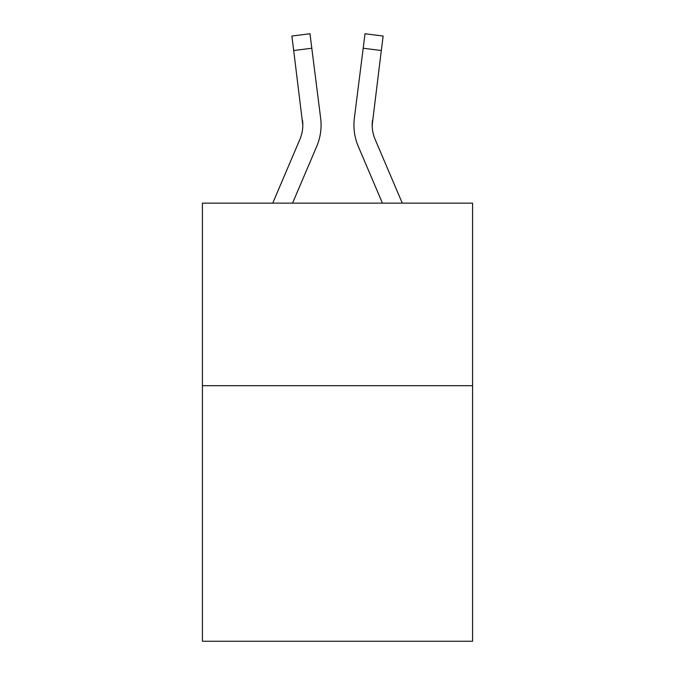<?xml version="1.0" encoding="UTF-8"?>
<svg xmlns="http://www.w3.org/2000/svg" width="675" height="675" viewBox="0 0 675 675"><rect width="100%" height="100%" fill="white"/><g stroke="black" fill="none" stroke-linecap="round" stroke-linejoin="round"><path stroke-width="1.01" d="M472.584 385.695L472.584 641.25L202.416 641.25L202.416 203.15L472.584 203.15L472.584 385.695L202.416 385.695M292.562 203.15L316.693 146.475A54.759 54.759 -50.9 0 0 320.642 118.159L311.808 48.237L293.692 50.524L291.862 36.037L309.977 33.75L311.808 48.237M272.725 203.15L299.902 139.32A36.509 36.509 -28.2 0 0 302.813 125.086L293.692 50.524M320.363 115.965L320.642 118.159M402.275 203.15L375.098 139.32A36.509 36.509 28.2 0 1 372.187 125.086L381.308 50.524L363.192 48.237L365.023 33.75L383.138 36.037L381.308 50.524M382.438 203.15L358.307 146.475A54.759 54.759 50.9 0 1 354.358 118.159L363.192 48.237M372.229 126.807L372.473 120.445A36.509 36.509 50.9 0 0 375.098 139.32A36.509 36.509 50.9 0 1 372.187 125.086A36.509 36.509 50.9 0 0 375.098 139.32A36.509 36.509 50.9 0 1 372.187 125.086A36.509 36.509 50.9 0 0 375.098 139.32A36.509 36.509 50.9 0 1 372.187 125.086A36.509 36.509 50.9 0 0 375.098 139.32A36.509 36.509 50.9 0 1 372.187 125.086A36.509 36.509 50.9 0 0 375.098 139.32A36.509 36.509 50.9 0 1 372.187 125.086A36.509 36.509 50.9 0 0 375.098 139.32A36.509 36.509 50.9 0 1 372.187 125.086A36.509 36.509 50.9 0 0 375.098 139.32A36.509 36.509 50.9 0 1 372.187 125.086A36.509 36.509 50.9 0 0 375.098 139.32A36.509 36.509 50.9 0 1 372.187 125.086A36.509 36.509 50.9 0 0 375.098 139.32A36.509 36.509 50.9 0 1 372.187 125.086A36.509 36.509 50.9 0 0 375.098 139.32A36.509 36.509 50.9 0 1 372.187 125.086A36.509 36.509 50.9 0 0 375.098 139.32A36.509 36.509 50.9 0 1 372.187 125.086A36.509 36.509 50.9 0 0 375.098 139.32A36.509 36.509 50.9 0 1 372.187 125.086A36.509 36.509 50.9 0 0 375.098 139.32A36.509 36.509 50.9 0 1 372.187 125.086A36.509 36.509 50.9 0 0 375.098 139.32A36.509 36.509 50.9 0 1 372.187 125.086A36.509 36.509 50.9 0 0 375.098 139.32A36.509 36.509 50.9 0 1 372.187 125.086A36.509 36.509 50.9 0 0 375.098 139.32A36.509 36.509 50.9 0 1 372.187 125.086A36.509 36.509 50.9 0 0 375.098 139.32A36.509 36.509 50.9 0 1 372.187 125.086A36.509 36.509 50.9 0 0 375.098 139.32A36.509 36.509 50.9 0 1 372.187 125.086A36.509 36.509 50.9 0 0 375.098 139.32A36.509 36.509 50.9 0 1 372.187 125.086M299.902 139.32A36.509 36.509 -50.9 0 0 302.813 125.086A36.509 36.509 -50.9 0 1 299.902 139.32A36.509 36.509 -50.9 0 0 302.813 125.086A36.509 36.509 -50.9 0 1 299.902 139.32A36.509 36.509 -50.9 0 0 302.813 125.086A36.509 36.509 -50.9 0 1 299.902 139.32A36.509 36.509 -50.9 0 0 302.813 125.086A36.509 36.509 -50.9 0 1 299.902 139.32A36.509 36.509 -50.9 0 0 302.813 125.086A36.509 36.509 -50.9 0 1 299.902 139.32A36.509 36.509 -50.9 0 0 302.813 125.086A36.509 36.509 -50.9 0 1 299.902 139.32A36.509 36.509 -50.9 0 0 302.813 125.086A36.509 36.509 -50.9 0 1 299.902 139.32A36.509 36.509 -50.9 0 0 302.813 125.086A36.509 36.509 -50.9 0 1 299.902 139.32A36.509 36.509 -50.9 0 0 302.813 125.086A36.509 36.509 -50.9 0 1 299.902 139.32A36.509 36.509 -50.9 0 0 302.813 125.086A36.509 36.509 -50.9 0 1 299.902 139.32A36.509 36.509 -50.9 0 0 302.813 125.086A36.509 36.509 -50.9 0 1 299.902 139.32A36.509 36.509 -50.9 0 0 302.813 125.086A36.509 36.509 -50.9 0 1 299.902 139.32A36.509 36.509 -50.9 0 0 302.813 125.086A36.509 36.509 -50.9 0 1 299.902 139.32A36.509 36.509 -50.9 0 0 302.813 125.086A36.509 36.509 -50.9 0 1 299.902 139.32A36.509 36.509 -50.9 0 0 302.813 125.086A36.509 36.509 -50.9 0 1 299.902 139.32A36.509 36.509 -50.9 0 0 302.813 125.086A36.509 36.509 -50.9 0 1 299.902 139.32A36.509 36.509 -50.9 0 0 302.813 125.086A36.509 36.509 -50.9 0 1 299.902 139.32A36.509 36.509 -50.9 0 0 302.813 125.086A36.509 36.509 -50.9 0 1 299.902 139.32A36.509 36.509 -50.9 0 0 302.813 125.086L302.527 120.445A36.509 36.509 -50.9 0 1 299.902 139.32M321.072 124.993L321.005 127.693L321.072 124.993M353.995 127.693L353.928 124.993M354.358 118.159L354.637 115.965M291.862 36.037L309.977 33.75M365.023 33.75L383.138 36.037"/></g></svg>
